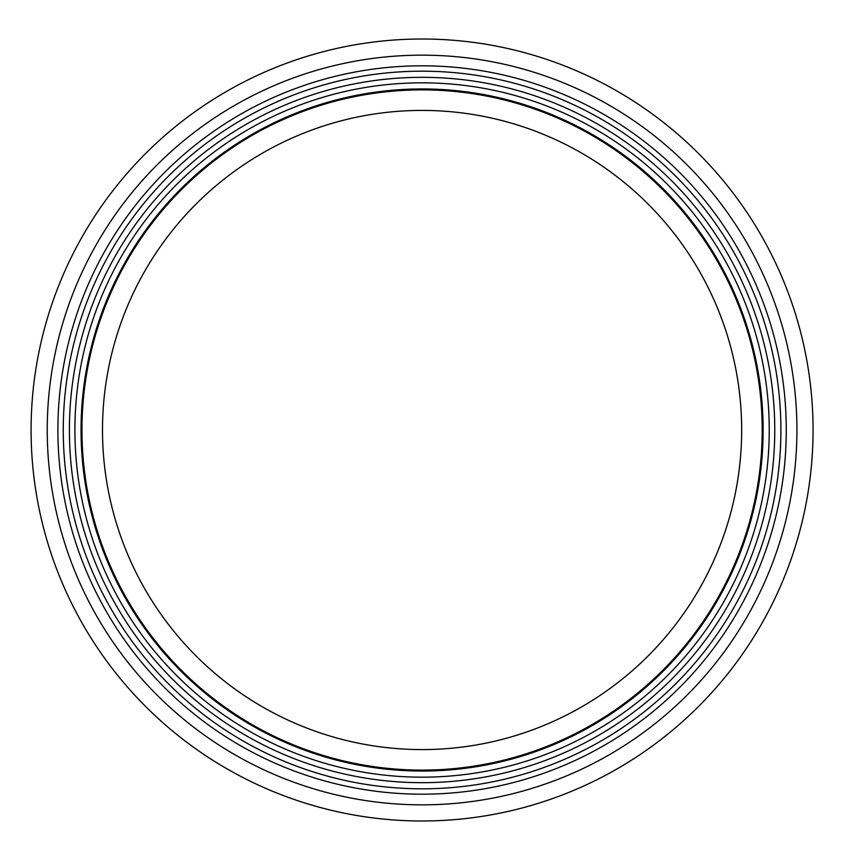 <?xml version="1.0" encoding="UTF-8"?>
<svg xmlns="http://www.w3.org/2000/svg" width="860" height="860" viewBox="0 0 860 860"><rect width="100%" height="100%" fill="white"/><g stroke="black" fill="none" stroke-linecap="round" stroke-linejoin="round"><path stroke-width="1.29" d="M741.664 430A319.587 319.587 0 0 1 262.289 706.769A319.587 319.587 0 0 1 262.289 153.23A319.587 319.587 0 0 1 741.664 430M762.196 430A340.119 340.119 0 0 1 252.023 724.55A340.119 340.119 0 0 1 252.023 135.45A340.119 340.119 0 0 1 762.196 430M763.121 430A341.033 341.033 0 0 1 251.561 725.346A341.033 341.033 0 0 1 251.561 134.655A341.033 341.033 0 0 1 763.121 430A341.033 341.033 0 0 1 251.561 725.346A341.033 341.033 0 0 1 251.561 134.655A341.033 341.033 0 0 1 763.121 430A341.033 341.033 0 0 1 251.561 725.346A341.033 341.033 0 0 1 251.561 134.655A341.033 341.033 0 0 1 763.121 430A341.033 341.033 0 0 1 251.561 725.346A341.033 341.033 0 0 1 251.561 134.655A341.033 341.033 0 0 1 763.121 430M780.891 430A358.803 358.803 0 0 1 242.681 740.739A358.803 358.803 0 0 1 242.681 119.26A358.803 358.803 0 0 1 780.891 430M813.066 430A390.977 390.977 0 0 1 226.588 768.603A390.977 390.977 0 0 1 226.588 91.396A390.977 390.977 0 0 1 813.066 430M769.249 430A347.16 347.16 0 0 1 248.497 730.656A347.16 347.16 0 0 1 248.497 129.344A347.16 347.16 0 0 1 769.249 430M774.763 430A352.675 352.675 0 0 1 245.745 735.429A352.675 352.675 0 0 1 245.745 124.571A352.675 352.675 0 0 1 774.763 430M786.266 430A364.188 364.188 0 0 1 239.983 745.394A364.188 364.188 0 0 1 239.983 114.606A364.188 364.188 0 0 1 786.266 430M796.919 430A374.831 374.831 0 0 1 234.662 754.618A374.831 374.831 0 0 1 234.662 105.382A374.831 374.831 0 0 1 796.919 430"/></g></svg>
